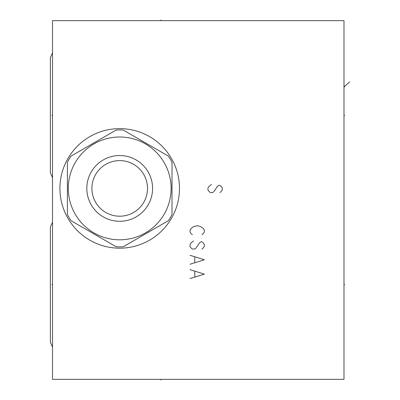 <?xml version="1.0" encoding="UTF-8"?>
<svg xmlns="http://www.w3.org/2000/svg" width="400" height="400" viewBox="0 0 400 400"><rect width="100%" height="100%" fill="white"/><g stroke="black" fill="none" stroke-linecap="round" stroke-linejoin="round"><path stroke-width="0.6" d="M52.515 20.665L52.515 379.335L343.995 379.335L343.995 20.665L52.515 20.665M59.925 188.405A59.78 59.78 0 0 1 119.705 128.625A59.78 59.78 0 0 1 179.485 188.405A59.78 59.78 0 0 1 119.705 248.18A59.78 59.78 0 0 1 59.925 188.405M50.36 172.92L50.36 57.55L50.36 172.92L52.515 177.595M50.36 57.55L52.515 52.87M50.36 342.33L50.36 226.96L50.36 342.33L52.515 347.01M50.36 226.96L52.515 222.285M123.245 246.76L168.47 220.645A58.465 58.465 0 0 0 172.015 214.515L172.015 162.29A58.465 58.465 0 0 0 168.47 156.16L123.245 130.045A58.465 58.465 0 0 0 116.165 130.045L70.935 156.16A58.465 58.465 0 0 0 67.395 162.29L67.395 214.515A58.465 58.465 0 0 0 70.935 220.645L116.165 246.76A58.465 58.465 0 0 0 123.245 246.76M119.705 239.81A51.41 51.41 0 0 0 171.115 188.405A51.41 51.41 0 0 0 119.705 136.995A51.41 51.41 0 0 0 68.295 188.405A51.41 51.41 0 0 0 119.705 239.81M86.825 188.405A32.88 32.88 0 0 0 119.705 221.28A32.88 32.88 0 0 0 152.585 188.405A32.88 32.88 0 0 0 119.705 155.525A32.88 32.88 0 0 0 86.825 188.405M91.91 188.405A27.795 27.795 0 0 0 119.705 216.2A27.795 27.795 0 0 0 147.5 188.405A27.795 27.795 0 0 0 119.705 160.605A27.795 27.795 0 0 0 91.91 188.405M52.515 284.645L51.85 284.645M52.515 115.235L51.85 115.235M160.83 20.665L160.83 20L160.83 20.665M343.995 115.235L344.66 115.235M343.995 284.645L344.66 284.645L343.995 284.645M349.715 81.955L343.995 86.78L344.66 86.78M160.83 379.335L160.83 380L160.83 379.335M201.96 234.67L203.155 233.775L204.35 231.98L204.35 230.19L203.155 228.395L200.765 226.6L197.175 225.705L193.59 226.6L191.2 228.395L190.005 230.19L190.005 231.98L191.2 233.775L192.395 234.67M201.96 249.02L203.155 248.12L204.35 246.33L204.35 244.535L203.155 242.74L201.96 241.845L200.765 241.845L199.57 242.74L195.98 248.12L194.785 249.02L192.395 249.02L191.2 248.12L190.005 246.33L190.005 244.535L191.2 242.74L193.59 240.95M190.005 264.26L204.35 259.78L190.005 255.295M194.785 257.09L194.785 262.47M190.005 278.61L204.35 274.125L190.005 269.64M194.785 271.435L194.785 276.815M219.895 192.53L221.09 191.63L222.285 189.84L222.285 188.045L221.09 186.25L219.895 185.355L218.7 185.355L217.5 186.25L213.915 191.63L212.72 192.53L210.33 192.53L209.135 191.63L207.94 189.84L207.94 188.045L209.135 186.25L211.525 184.46"/></g></svg>
